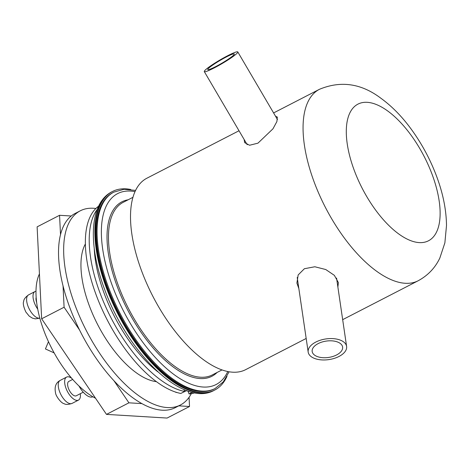 <?xml version="1.0" encoding="UTF-8"?>
<svg xmlns="http://www.w3.org/2000/svg" width="470" height="470" viewBox="0 0 470 470"><rect width="100%" height="100%" fill="white"/><g stroke="black" fill="none" stroke-linecap="round" stroke-linejoin="round"><path stroke-width="0.7" d="M337.877 287.017L338.377 282.599L334.352 275.344L325.751 269.527L314.853 266.766L304.396 268.717L298.174 274.932L296.899 283.099L298.838 288.515M275.52 116.219L277.341 117.083L276.889 121.571L272.953 128.827L257.954 143.162L249.576 145.248L244.682 142.657L244.112 139.443M306.176 338.465L245.563 369.702A107.706 48.809 -117.3 0 1 141.505 270.638A107.706 48.809 -117.3 0 1 146.899 178.212L239.013 130.754M215.072 388.531L214.261 388.948A110.479 50.067 -117.3 0 1 107.518 287.334A110.479 50.067 -117.3 0 1 113.053 192.536L113.863 192.113A110.479 50.067 -117.3 0 0 108.335 286.917A110.479 50.067 -117.3 0 0 215.072 388.531L223.297 381.857L229.078 371.817M318.208 343.576A15.375 8.266 171.6 0 0 312.18 351.501A15.375 8.266 171.6 0 0 321.127 357.511A15.375 8.266 171.6 0 0 336.579 354.962A15.375 8.266 171.6 0 0 342.606 347.03A15.375 8.266 171.6 0 0 333.659 341.026A15.375 8.266 171.6 0 0 318.208 343.576M338.999 356.46A19.423 10.44 171.6 0 0 346.607 346.443A19.423 10.44 171.6 0 0 335.304 338.858A19.423 10.44 171.6 0 0 315.787 342.078A19.423 10.44 171.6 0 0 308.179 352.089A19.423 10.44 171.6 0 0 319.482 359.679A19.423 10.44 171.6 0 0 338.999 356.46M226.346 56.952A15.375 1.651 -30.4 0 0 207.787 69.554A15.375 1.651 -30.4 0 0 215.748 66.587A15.375 1.651 -30.4 0 0 234.307 53.985A15.375 1.651 -30.4 0 0 226.346 56.952M214.349 67.85A19.423 2.086 -30.4 0 0 237.797 51.941A19.423 2.086 -30.4 0 0 227.738 55.689A19.423 2.086 -30.4 0 0 204.297 71.599A19.423 2.086 -30.4 0 0 214.349 67.85M227.004 376.323A111.672 50.607 -117.3 0 1 214.808 390.012A111.672 50.607 -117.3 0 1 106.913 287.299A111.672 50.607 -117.3 0 1 112.506 191.472A111.672 50.607 -117.3 0 1 130.736 189.481M157.82 371.817A97.108 44.004 -117.3 0 1 104.052 293.033A97.108 44.004 -117.3 0 1 94.247 248.442M98.618 206.177A105.198 47.67 -117.3 0 0 96.097 294.766A105.198 47.67 -117.3 0 0 180.833 393.455L184.681 391.469A105.198 47.67 -117.3 0 1 99.94 292.787A105.198 47.67 -117.3 0 1 97.267 209.338M194.768 392.785A105.198 47.67 -117.3 0 1 189.058 393.954L187.971 391.022M192.312 392.274L189.058 393.954M184.681 391.469L183.946 389.483M175.815 392.156L176.174 392.274M175.909 392.409L176.791 392.462M182.125 392.785L186.772 390.599M39.439 273.898A76.052 34.463 62.7 0 0 43.733 330.275A76.052 34.463 62.7 0 0 95.539 398.243M35.996 291.277A12.948 5.869 62.7 0 0 34.98 291.57A12.948 5.869 62.7 0 0 36.425 307.092A12.948 5.869 62.7 0 0 37.729 309.113M36.161 297.316A8.09 3.666 62.7 0 0 36.66 302.433M71.646 378.256A12.948 5.869 62.7 0 0 66.611 377.081A12.948 5.869 62.7 0 0 66.311 377.263A12.948 5.869 62.7 0 0 67.51 391.628A12.948 5.869 62.7 0 0 78.472 400.105A12.948 5.869 62.7 0 0 78.778 399.917A12.948 5.869 62.7 0 0 80.323 393.69M72.668 379.425L68.837 381.399A8.09 3.666 62.7 0 0 68.649 381.511A8.09 3.666 62.7 0 0 69.395 390.488A8.09 3.666 62.7 0 0 76.252 395.787L83.243 392.186M79.013 386.04A16.591 7.52 62.7 0 0 92.866 396.78M54.15 352.911L45.425 348.94L48.469 341.69M191.296 393.666A109.246 49.503 -117.3 0 1 180.351 405.034A109.246 49.503 -117.3 0 1 74.8 304.554A109.246 49.503 -117.3 0 1 80.27 210.813A109.246 49.503 -117.3 0 1 95.88 208.498M180.351 405.034L175.216 407.678A109.246 49.503 -117.3 0 1 69.672 307.198A109.246 49.503 -117.3 0 1 75.141 213.456L80.27 210.813M156.351 381.64A80.922 36.672 -117.3 0 1 89.194 305.43A80.922 36.672 -117.3 0 1 85.393 243.93M141.775 403.601L128.927 402.819L106.484 414.387L167.073 418.059L189.516 406.497L189.063 397.309M178.776 405.845L189.516 406.497M71.24 216.006L59.561 215.295L60.518 234.718M63.039 285.842L64.096 307.227L41.654 318.795L106.484 414.387M128.927 402.819L114.11 380.97M79.518 329.969L64.096 307.227M59.561 215.295L37.118 226.863L41.654 318.795M319.447 89.306C340.785 80.464 361.219 83.413 380.759 98.148C391.257 105.75 400.939 115.456 409.811 127.264C421.085 142.316 430.068 158.801 436.753 176.72C443.069 193.687 446.318 209.967 446.5 225.571L444.873 242.867L439.844 258.024C435.167 267.888 427.923 275.479 418.112 280.79A107.706 48.809 -117.3 0 1 314.054 181.731A107.706 48.809 -117.3 0 1 319.447 89.306L273.593 112.935M354.151 170.093A76.874 34.833 62.7 0 0 419.152 242.596A76.874 34.833 62.7 0 0 432.271 174.828A76.874 34.833 62.7 0 0 367.27 102.325A76.874 34.833 62.7 0 0 354.151 170.093M135.031 191.637A107.395 48.669 62.7 0 0 112.342 285.754A107.395 48.669 62.7 0 0 173.653 374.285A107.395 48.669 62.7 0 0 227.744 371.57M221.958 369.955L212.211 374.978A97.12 44.01 -117.3 0 1 118.381 285.648A97.12 44.01 -117.3 0 1 123.246 202.312L132.992 197.288M217.105 372.457A98.148 44.474 -117.3 0 1 117.042 286.036A98.148 44.474 -117.3 0 1 128.134 199.791M106.273 287.628A111.672 50.607 62.7 0 0 214.161 390.341C183.159 407.907 127.252 352.629 104.534 289.156C87.902 244.711 89.394 203.14 111.866 191.801A111.672 50.607 62.7 0 0 106.273 287.628M39.838 318.172L35.321 318.866L32.383 318.12L29.199 316.11L25.832 311.974C23.494 306.763 22.783 303.209 23.712 301.317C23.735 299.378 25.357 297.228 28.57 294.878A12.948 5.869 62.7 0 0 30.009 310.4A12.948 5.869 62.7 0 0 39.827 318.12M59.896 380.571A12.948 5.869 62.7 0 0 61.094 394.929A12.948 5.869 62.7 0 0 72.063 403.407C68.273 404.658 65.588 404.729 64.014 403.63C61.182 403.313 55.642 395.881 55.513 392.732C54.444 387.268 55.666 383.361 59.173 381.005L60.201 380.389A12.948 5.869 62.7 0 0 59.896 380.571M418.112 280.79L342.677 319.659M135.607 190.409L124.074 189.287L113.863 192.113M346.607 346.443L336.561 278.064M308.179 352.089L297.216 277.464M237.797 51.941L277.494 119.58M204.297 71.599L247.214 144.731M214.808 390.012L214.161 390.341M155.834 381.252L155.341 381.505M85.405 244.576L84.917 244.829M112.506 191.472L111.866 191.801M28.57 294.878L34.98 291.57M72.063 403.407L78.472 400.105M60.201 380.389L66.611 377.081"/></g></svg>
